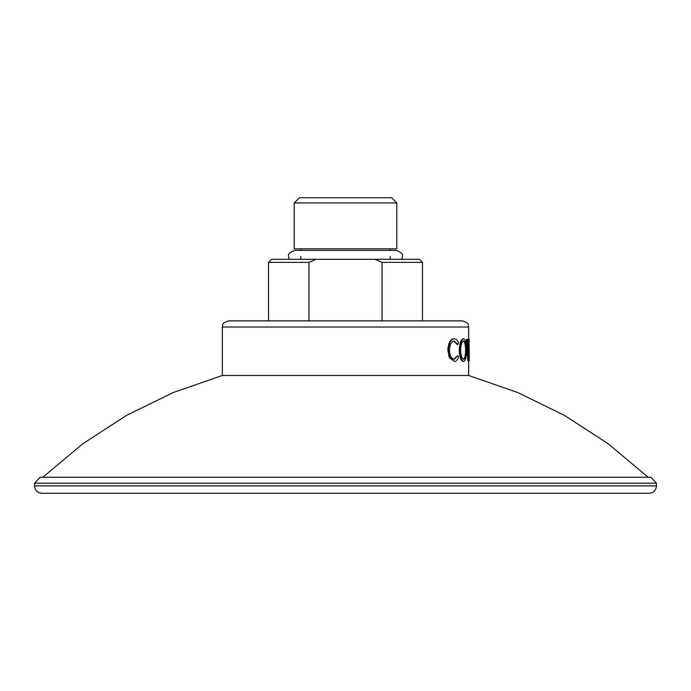 <?xml version="1.0" encoding="UTF-8"?>
<svg xmlns="http://www.w3.org/2000/svg" width="691" height="691" viewBox="0 0 691 691"><rect width="100%" height="100%" fill="white"/><g stroke="black" fill="none" stroke-linecap="round" stroke-linejoin="round"><path stroke-width="1.04" d="M345.5 320.874L462.495 320.874C470.908 323.803 467.47 325.202 468.645 327.024L222.355 327.024C223.53 325.202 220.092 323.803 228.505 320.874L345.5 320.874M457.831 344.593L454.307 341C451.43 341.397 449.798 344.446 449.418 350.138C449.806 355.874 451.465 358.914 454.367 359.234L457.831 355.64L458.539 356.927C457.589 359.942 456.207 361.445 454.376 361.445L449.85 357.679L448.347 349.991C448.822 343.012 450.826 339.281 454.367 338.789C456.19 338.771 457.58 340.274 458.539 343.297L457.278 344.593L453.762 341M453.832 359.234L457.831 355.64M454.376 361.445L449.331 357.679L447.837 349.991C448.304 343.012 450.307 339.281 453.823 338.789L454.367 338.789M463.143 361.445C460.932 360.857 459.645 357.109 459.282 350.216C459.61 343.289 460.88 339.48 463.091 338.789L463.678 338.789C465.596 339.341 466.563 343.116 466.58 350.112C466.563 357.031 465.613 360.806 463.73 361.445L463.143 361.445M468.17 349.81L468.481 339.341L469.189 339.341L468.515 360.892L467.876 360.892L466.52 339.341L467.496 339.341L468.507 356.323L469.094 339.341M469.241 360.892L469.267 356.271L469.267 360.892L468.628 360.892L468.645 358.05M42.799 477.248L82.73 443.829L126.393 415.455L173.165 392.566L222.355 375.481L468.645 375.481L468.645 360.892M34.55 483.182L40.121 477.248L650.879 477.248L656.45 483.182L34.55 483.182L34.55 485.885L656.45 485.885L656.45 483.182M449.85 357.679L449.331 357.679M448.347 349.991L447.837 349.991M463.73 361.445C461.51 360.857 460.215 357.109 459.852 350.216L459.282 350.216M459.852 350.216C460.18 343.289 461.458 339.48 463.678 338.789M463.704 359.234C465.293 358.819 466.114 355.779 466.166 350.104C466.105 344.489 465.285 341.458 463.704 341C461.899 341.509 460.862 344.576 460.586 350.207C460.871 355.796 461.916 358.802 463.704 359.234M463.117 359.234C464.697 358.819 465.518 355.779 465.57 350.104L466.166 350.104M465.57 350.104C465.509 344.489 464.689 341.458 463.117 341M468.489 360.892L467.125 339.341M469.267 356.271L469.111 343.384M422.469 262.373L382.054 262.373L375.032 259.298L419.385 259.298L422.469 262.373L422.469 320.874M308.946 320.874L308.946 262.373L315.968 259.298L271.615 259.298L268.531 262.373L268.531 320.874M315.968 259.298L375.032 259.298M308.946 262.373L268.531 262.373M382.054 320.874L382.054 262.373M294.211 202.955L299.445 197.721L391.555 197.721L396.789 202.955L294.211 202.955L294.211 248.829L396.789 248.829L396.789 202.955M468.645 339.341L468.645 327.024M648.201 477.248L608.27 443.829L564.607 415.455L517.835 392.566L468.645 375.481M656.45 485.885C656.009 490.377 653.548 492.838 649.065 493.279L41.935 493.279C37.452 492.838 34.991 490.377 34.55 485.885M222.355 375.481L222.355 327.024M390.139 248.829L390.139 250.367M390.139 256.525L390.139 259.298M300.861 248.829L300.861 250.367M300.861 256.525L300.861 259.298M289.201 259.298L288.544 256.525C287.655 254.383 289.71 252.327 294.703 250.367L396.297 250.367C401.29 252.327 403.345 254.383 402.456 256.525L401.799 259.298"/></g></svg>
